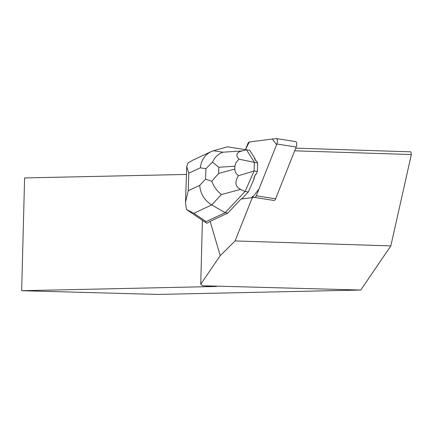 <?xml version="1.0" encoding="UTF-8"?>
<svg xmlns="http://www.w3.org/2000/svg" width="433" height="433" viewBox="0 0 433 433"><rect width="100%" height="100%" fill="white"/><g stroke="black" fill="none" stroke-linecap="round" stroke-linejoin="round"><path stroke-width="0.65" d="M295.463 141.602A3.599 1.532 98.9 0 1 295.652 141.602A3.599 1.532 98.9 0 1 296.172 147.036L275.599 198.817A3.599 1.532 98.9 0 1 274.159 200.495L254.848 197.464A3.599 1.532 -81.1 0 0 256.293 195.786L276.866 144.005A3.599 1.532 -81.1 0 0 276.346 138.571A3.599 1.532 -81.1 0 0 276.157 138.571L249.294 141.975A3.599 1.532 -81.1 0 0 247.849 143.659L245.473 149.639L249.3 141.975L272.27 139.063L276.6 144.671L259.01 188.95L252.239 197.794L254.848 197.464M227.828 213.085L240.992 199.05L251.205 197.757A3.599 1.532 98.9 0 0 251.974 197.259L252.861 196.23L235.097 240.937L220.208 255.643L210.157 221.355L227.828 213.085L225.192 212.668L205.978 221.669L205.74 222.394L206.871 223.276L210.157 221.355M202.406 220.3L200.733 284.237L202.476 285.753L360.765 290.04L390.831 245.901L235.097 240.937M220.208 255.643L200.733 284.237M241.917 150.96L246.496 149.802L227.433 146.83L213.534 150.744L222.887 152.2L241.917 150.96C236.407 152.459 235.411 155.198 238.94 159.171L254.415 162.359L246.496 149.802L249.738 150.311L255.026 158.689L254.415 158.597A11.702 4.985 98.9 0 1 255.925 160.984L256.531 161.081L257.657 162.868L257.364 171.479L256.076 174.402L255.47 174.304A11.702 4.985 98.9 0 1 253.749 178.201L254.36 178.299L248.32 191.981L241.787 198.947M253.749 178.201L255.47 174.304M255.925 160.984L254.415 158.597M295.723 148.162L410.89 151.831L411.35 154.538L390.831 245.901M411.35 154.538L294.667 150.819M186.455 174.434L24.605 177.941L21.65 290.711L216.408 286.489L202.476 285.753M21.65 290.711L158.202 294.429L360.765 290.04M213.534 150.744L211.012 151.685C204.847 154.857 201.28 160.237 200.317 167.825L188.81 173.211L186.693 166.472L188.014 162.981L192.669 160.27M211.818 181.265L205.551 179.159L205.908 168.691L212.462 162.164L218.822 167.262L218.616 173.422L211.818 181.265C213.864 186.72 217.074 191.142 221.452 194.525L211.694 204.928L193.811 213.301L186.434 209.491L185.476 202.325L188.209 190.769L199.716 185.378C200.371 193.778 204.36 200.295 211.694 204.928L225.192 212.668L245.078 191.473L248.32 191.981M240.613 189.405L245.078 191.473L254.122 170.97L238.377 175.744C234.497 182.201 235.243 186.753 240.613 189.405L221.452 194.525M254.122 170.97L257.364 171.479M254.366 162.38L254.079 170.938M254.415 162.359L257.657 162.868M238.377 175.744L236.229 173.546L235.206 171.636L234.8 169.612L234.897 166.212L235.98 162.608L238.94 159.171M222.887 152.2C218.346 153.785 214.871 157.109 212.462 162.164M296.172 147.036L276.866 144.005M256.293 195.786L275.599 198.817M199.716 185.378L205.551 179.159M205.908 168.691L200.317 167.825M188.81 173.211L188.209 190.769M193.811 213.301L206.113 221.599M218.616 173.422L234.8 169.092M234.897 166.212L218.822 167.262M295.652 141.602L276.346 138.571M186.726 166.472L185.508 202.325M206.362 222.968L187.381 210.162M211.012 151.685L192.431 160.378"/></g></svg>
